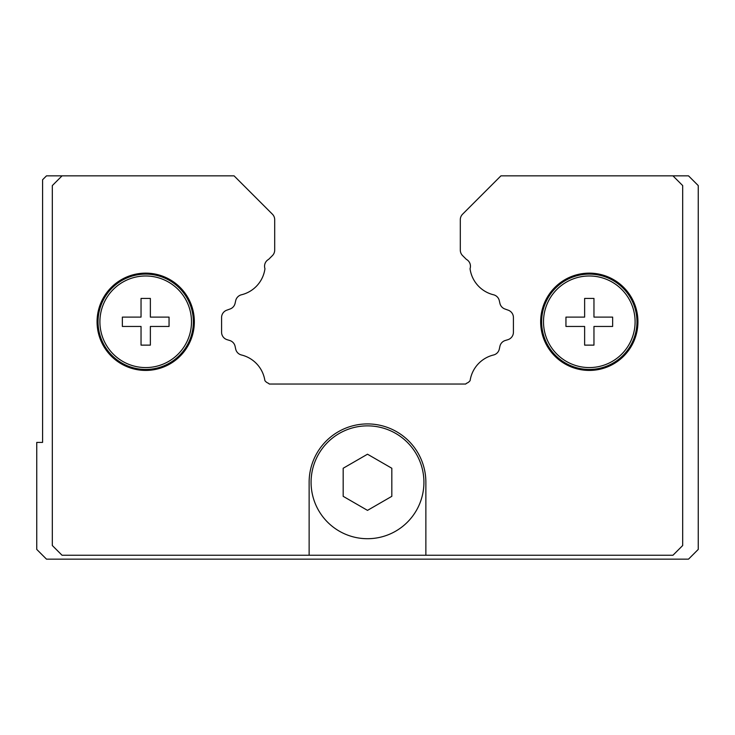 <?xml version="1.0" encoding="UTF-8"?>
<svg xmlns="http://www.w3.org/2000/svg" width="735" height="735" viewBox="0 0 735 735"><rect width="100%" height="100%" fill="white"/><g stroke="black" fill="none" stroke-linecap="round" stroke-linejoin="round"><path stroke-width="1.1" d="M391.819 482.289L391.819 496.327L367.5 510.375L343.181 496.327L343.181 468.25L367.5 454.212L391.819 468.25L391.819 482.289M423.92 482.289A56.42 56.42 0 0 1 367.5 538.709A56.42 56.42 0 0 1 311.08 482.289A56.42 56.42 0 0 1 367.5 425.868A56.42 56.42 0 0 1 423.92 482.289A56.42 56.42 0 0 0 367.5 425.868A56.42 56.42 0 0 0 311.08 482.289M637.934 321.783A48.639 48.639 0 0 1 589.295 370.422A48.639 48.639 0 0 1 540.657 321.783A48.639 48.639 0 0 1 589.295 273.135A48.639 48.639 0 0 1 637.934 321.783M194.343 321.783A48.639 48.639 0 0 1 145.705 370.422A48.639 48.639 0 0 1 97.066 321.783A48.639 48.639 0 0 1 145.705 273.135A48.639 48.639 0 0 1 194.343 321.783M193.369 321.783A47.665 47.665 0 0 1 145.705 369.448A47.665 47.665 0 0 1 98.04 321.783A47.665 47.665 0 0 1 145.705 274.109A47.665 47.665 0 0 1 193.369 321.783M191.495 321.783A45.791 45.791 0 0 1 145.705 367.573A45.791 45.791 0 0 1 99.905 321.783A45.791 45.791 0 0 1 145.705 275.983A45.791 45.791 0 0 1 191.495 321.783M169.05 321.783L169.05 326.45L150.372 326.45L150.372 345.128L141.037 345.128L141.037 326.45L122.359 326.45L122.359 317.107L141.037 317.107L141.037 298.428L150.372 298.428L150.372 317.107L169.05 317.107L169.05 321.783M636.96 321.783A47.665 47.665 0 0 1 589.295 369.448A47.665 47.665 0 0 1 541.631 321.783A47.665 47.665 0 0 1 589.295 274.109A47.665 47.665 0 0 1 636.96 321.783M635.095 321.783A45.791 45.791 0 0 1 589.295 367.573A45.791 45.791 0 0 1 543.505 321.783A45.791 45.791 0 0 1 589.295 275.983A45.791 45.791 0 0 1 635.095 321.783M612.641 321.783L612.641 326.45L593.963 326.45L593.963 345.128L584.628 345.128L584.628 326.45L565.95 326.45L565.95 317.107L584.628 317.107L584.628 298.428L593.963 298.428L593.963 317.107L612.641 317.107L612.641 321.783M309.132 555.247L309.132 482.289A58.368 58.368 0 0 1 367.5 423.92A58.368 58.368 0 0 1 425.868 482.289L425.868 555.247L62.043 555.247L52.314 545.517L52.314 185.587L62.043 175.858L234.079 175.858L272.419 214.197A7.782 7.782 0 0 1 274.697 219.701L274.697 250.093A7.782 7.782 0 0 1 272.419 255.596L268.633 259.372A7.782 7.782 0 0 0 264.958 268.698A31.127 31.127 0 0 1 241.457 294.781A7.782 7.782 0 0 0 235.705 300.624L235.081 303.371A7.782 7.782 0 0 1 230.128 308.976L226.72 310.207A7.782 7.782 0 0 0 221.584 317.529L221.584 332.238A7.782 7.782 0 0 0 227.051 339.671L229.798 340.516A7.782 7.782 0 0 1 235.099 346.314L235.687 349.061A7.782 7.782 0 0 0 241.457 354.987A31.127 31.127 0 0 1 264.885 380.601A7.782 7.782 0 0 0 268.551 383.321L269.267 384.037L465.733 384.037L466.449 383.321A7.782 7.782 0 0 0 470.115 380.601A31.127 31.127 0 0 1 493.543 354.987A7.782 7.782 0 0 0 499.313 349.061L499.901 346.314A7.782 7.782 0 0 1 505.202 340.516L507.949 339.671A7.782 7.782 0 0 0 513.416 332.238L513.416 317.529A7.782 7.782 0 0 0 508.28 310.207L504.871 308.976A7.782 7.782 0 0 1 499.919 303.371L499.295 300.624A7.782 7.782 0 0 0 493.543 294.781A31.127 31.127 0 0 1 470.042 268.698A7.782 7.782 0 0 0 466.367 259.372L462.581 255.596A7.782 7.782 0 0 1 460.303 250.093L460.303 219.701A7.782 7.782 0 0 1 462.581 214.197L500.921 175.858L672.957 175.858L682.686 185.587L682.686 545.517L672.957 555.247L425.868 555.247M62.043 175.858L46.48 175.858L42.584 179.753L42.584 442.406L36.75 442.406L36.75 549.413L46.48 559.142L688.52 559.142L698.25 549.413L698.25 185.587L688.52 175.858L672.957 175.858"/></g></svg>
